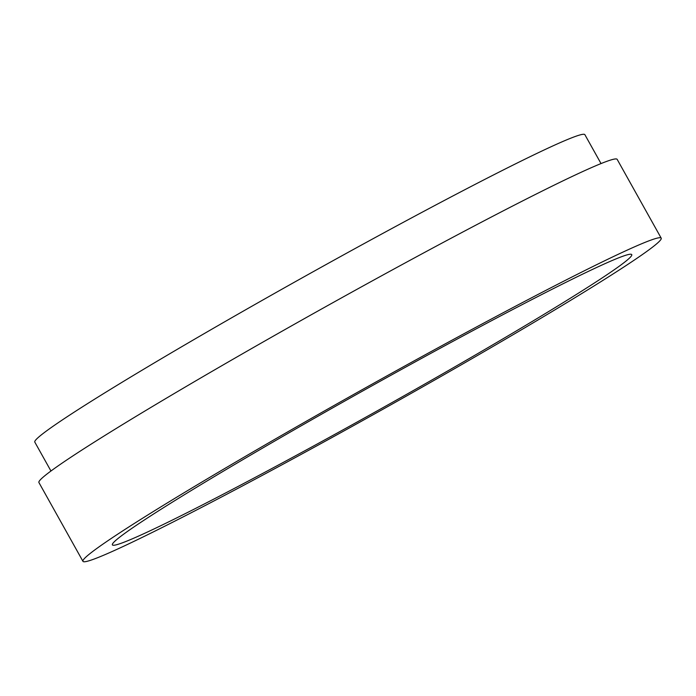 <?xml version="1.0" encoding="UTF-8"?>
<svg xmlns="http://www.w3.org/2000/svg" width="696" height="696" viewBox="0 0 696 696"><rect width="100%" height="100%" fill="white"/><g stroke="black" fill="none" stroke-linecap="round" stroke-linejoin="round"><path stroke-width="1.04" d="M601.031 163.577L584.875 134.676A315.079 12.937 150.8 0 0 458.525 193.01A315.079 12.937 150.8 0 0 175.201 350.549A315.079 12.937 150.8 0 0 34.8 442.099L50.956 471.009M661.2 238.154L617.169 159.367A331.218 13.598 150.8 0 0 484.338 220.684A331.218 13.598 150.8 0 0 186.511 386.297A331.218 13.598 150.8 0 0 38.915 482.537L82.946 561.324A331.218 13.598 150.8 0 0 378.711 411.614A331.218 13.598 150.8 0 0 661.2 238.154A331.218 13.598 150.8 0 0 528.368 299.471A331.218 13.598 150.8 0 0 230.541 465.085A331.218 13.598 150.8 0 0 82.946 561.324M512.456 309.685A297.496 12.215 150.8 0 0 244.948 458.429A297.496 12.215 150.8 0 0 112.387 544.872A297.496 12.215 150.8 0 0 378.032 410.405A297.496 12.215 150.8 0 0 631.759 254.605A297.496 12.215 150.8 0 0 512.456 309.685"/></g></svg>
